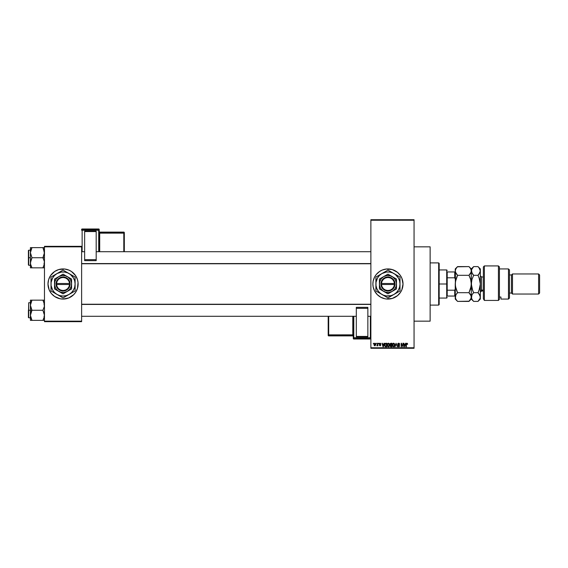<?xml version="1.0" encoding="UTF-8"?>
<svg xmlns="http://www.w3.org/2000/svg" width="568" height="568" viewBox="0 0 568 568"><rect width="100%" height="100%" fill="white"/><g stroke="black" fill="none" stroke-linecap="round" stroke-linejoin="round"><path stroke-width="0.85" d="M386.488 298.995A15.066 15.066 0 0 0 387.93 299.066A15.066 15.066 0 0 1 372.885 284A15.066 15.066 0 0 1 387.944 268.934A15.066 15.066 0 0 0 386.488 269.005M375.412 275.643A15.066 15.066 0 0 0 374.667 276.886L376.3 274.443L379.58 271.476L382.179 270.084L386.467 269.005A15.066 15.066 0 0 0 385.026 269.225M384.99 269.225A15.066 15.066 0 0 0 375.434 275.615M373.531 279.626A15.066 15.066 0 0 0 372.885 283.993L373.169 281.061L374.66 276.9M375.434 292.385A15.066 15.066 0 0 0 384.99 298.775L380.844 297.284L377.294 294.65L374.66 291.1L373.169 286.939A15.066 15.066 0 0 0 375.412 292.357M385.026 298.775A15.066 15.066 0 0 0 386.453 298.988L385.012 298.775M414.058 321.161L430.132 321.161L430.132 246.839L414.058 246.839L430.132 246.839L430.132 321.161L414.058 321.161M60.102 269.225A15.066 15.066 0 0 0 58.696 269.58L64.525 269.005L68.813 270.084L71.419 271.476L75.572 275.629L77.468 279.626L78.043 282.523L77.468 288.374L75.572 292.371L73.705 294.65L68.813 297.916L63.048 299.066A15.066 15.066 0 0 1 47.982 284A15.066 15.066 0 0 1 63.048 268.934A15.066 15.066 0 0 0 60.123 269.225M58.66 269.587A15.066 15.066 0 0 0 58.66 298.413M58.696 298.42A15.066 15.066 0 0 0 60.102 298.775L54.677 296.524L51.404 293.557L49.132 289.765L47.982 284L48.635 279.626L50.524 275.629L54.677 271.476L58.674 269.587M370.876 220.228L370.876 347.772L414.058 347.772L414.058 220.228L370.876 220.228L370.876 219.724L414.058 219.724L414.058 220.228L414.058 219.724L370.876 219.724L370.876 348.276L414.058 348.276L414.058 220.228L370.876 220.228M376.257 343.761L376.577 343.257L376.257 343.761M377.159 345.855L377.535 343.257L377.862 345.813L377.535 345.401L376.854 345.72L377.535 344.577L376.854 345.72L377.535 345.401L377.862 345.813L377.862 343.257L377.535 345.813M378.451 343.761L378.771 343.257L378.451 343.761M380.503 344.08L380.027 343.576L380.503 344.08L380.027 343.576L380.503 344.08L380.027 343.576L379.594 343.974L380.78 345.131L380.063 345.855L379.317 345.124L380.461 345.181L379.275 344.038L379.474 343.441L380.61 343.448L380.823 344.031L380.027 343.576L379.594 344.038L380.78 345.202L380.134 345.855L379.346 345.273L380.461 345.181L379.275 344.038L380.461 345.181L379.317 345.124L380.063 345.855L380.78 345.131L379.672 344.201L380.027 343.576L380.823 344.031L380.049 343.207L380.823 344.031L380.027 343.576L379.672 344.201L380.78 345.202M384.003 343.257L383.372 346.771L382.015 343.257L382.626 344.307L383.727 344.307L382.626 344.307L382.015 343.257L383.031 346.771L384.344 343.257L383.372 346.771L382.349 343.257M388.505 343.221L389.279 343.761L388.356 343.207L387.44 343.746L387.127 345.01L387.44 343.746L388.633 343.242L389.421 344.038L389.541 345.585L388.661 346.771L387.482 346.338L387.127 344.847L387.717 343.434L388.356 343.207L387.44 343.746L387.127 345.01L388.356 346.814L389.591 344.968L389.279 343.761L389.584 344.811M392.381 345.159L392.694 343.746L392.374 345.01L392.694 343.746L393.61 343.207L394.604 343.896L394.788 345.585L393.915 346.771L392.729 346.338L392.389 344.677L393.077 343.356L393.61 343.207L392.694 343.746L392.374 345.01L393.603 346.814L394.838 344.968L394.526 343.761L394.838 345.124M407.625 344.307L406.929 343.207L407.625 344.307L406.624 343.782L406.205 346.771L406.319 343.612L406.929 343.207L406.205 344.385L406.205 346.771L406.574 343.889L406.915 343.619L407.625 344.307L407.433 343.455L407.299 344.236M386.467 269.005L392.318 269.587L397.508 272.356L400.475 275.629L401.867 278.235L403.01 284L401.867 289.765L400.475 292.371L397.508 295.644L392.318 298.413L386.467 298.995M373.169 286.939L372.885 284M405.552 343.257L404.913 346.771L403.557 343.257L404.175 344.307L405.275 344.307L404.175 344.307L403.557 343.257L404.579 346.771L405.886 343.257L404.913 346.771L403.898 343.257M402.875 343.257L403.195 346.771L401.505 343.952L401.185 346.771L401.185 343.257L402.875 346.068L401.185 343.257L401.185 346.771L401.505 343.952L403.195 346.771L403.195 343.257L402.854 346.771M397.721 345.862L398.672 346.402L399.269 345.841L397.628 344.229L398.047 343.363L399.155 343.342L399.68 344.4L398.75 343.633L398.012 343.924L398.09 344.613L399.574 345.678L399.347 346.544L398.58 346.814L397.714 345.763L398.786 346.395L399.219 345.564L397.898 344.925L397.628 344.229L399.169 345.486L398.672 346.402L397.714 345.763L398.679 346.814L399.588 345.855L397.948 344.222L398.594 343.619L399.68 344.4L398.622 343.207L397.628 344.13M396.095 344.222L395.051 346.771L396.059 343.257L397.316 346.771L396.23 343.668L395.051 346.771L396.23 343.668L397.316 346.771L396.23 343.668M390.046 345.884L390.195 343.526L391.92 343.257L391.92 346.771L390.28 346.537L389.953 344.286L390.394 345.152L390.046 345.884L390.926 346.771L391.92 346.771L391.92 343.257L390.926 343.257L391.92 343.257L391.92 346.771L390.926 346.771L390.046 345.884L390.394 345.152L389.96 344.187M384.77 343.825L385.736 343.257L384.522 345.032L385.019 343.477L386.666 343.257L386.666 346.771L385.054 346.586L384.522 345.032L385.267 346.707L386.666 346.771L386.666 343.257L385.736 343.257L386.666 343.257L386.666 346.771M374.021 344.563L374.802 343.214L375.498 343.484L375.803 344.421L374.972 345.855L374.262 345.5L374.021 344.563L374.915 345.855L375.803 344.535L374.915 343.207L374.021 344.556M373.247 343.761L373.566 343.257L373.247 343.761M44.467 246.334L81.629 246.334L81.629 246.839L44.467 246.839L44.467 321.161L81.629 321.161L81.629 246.334L44.467 246.334L44.467 246.839L44.467 246.334M63.048 268.934A15.066 15.066 0 0 1 78.114 284A15.066 15.066 0 0 1 63.048 299.066L60.109 298.775M44.467 321.666L81.629 321.666L81.629 246.839L44.467 246.839L44.467 321.666L44.467 321.161L81.629 321.161L81.629 321.666L44.467 321.666M63.048 299.066A15.066 15.066 0 0 0 67.4 298.42M67.443 298.413A15.066 15.066 0 0 0 67.443 269.587M67.4 269.58A15.066 15.066 0 0 0 66.002 269.225M78.043 285.477L78.043 282.523M77.468 279.626L76.964 278.235M48.06 282.523L48.06 285.477M48.635 288.374L49.132 289.765M370.876 348.276L370.876 347.772L414.058 347.772L414.058 348.276L370.876 348.276M387.965 299.066A15.066 15.066 0 0 0 389.407 298.995M389.442 298.988A15.066 15.066 0 0 0 390.869 298.775M390.898 298.775A15.066 15.066 0 0 0 390.898 269.225M390.869 269.225A15.066 15.066 0 0 0 389.442 269.012M389.407 269.005A15.066 15.066 0 0 0 387.965 268.934M387.944 268.934A15.066 15.066 0 0 1 403.01 284A15.066 15.066 0 0 1 387.944 299.066M374.028 289.765L374.184 290.127M407.306 344.35L406.915 343.619L406.525 344.357L406.915 343.619L406.574 343.889L406.915 343.619L407.306 344.35L406.944 343.619M406.525 346.771L406.205 344.385M404.87 345.742L405.169 344.719L404.721 346.402L404.281 344.719L405.169 344.719L404.281 344.719L404.544 345.685M401.505 346.771L401.526 343.257M399.517 343.718L399.659 344.144M399.68 344.4L399.304 344.137M398.75 343.633L399.361 344.442L398.473 343.626M397.969 344.038L398.594 343.619L397.962 344.364M397.948 344.293L399.588 345.855M397.948 344.222L398.743 344.89L397.948 344.158M399.588 345.947L399.347 346.537M398.544 346.395L398.054 345.848M398.672 346.402L399.269 345.841L398.786 346.395M399.261 345.919L398.054 345.032M399.269 345.841L398.452 345.188M399.063 345.394L398.111 345.067M399.169 345.486L398.495 345.202M397.628 344.357L398.622 343.207M399.261 345.955L399.006 346.331M396.059 343.257L395.051 346.771L396.059 343.257M392.694 343.746L393.61 343.207L394.526 343.761L394.838 344.968M394.788 345.585L394.519 346.295M392.637 346.182L392.403 345.465M392.609 343.889L392.445 344.357M393.61 343.207L394.526 343.761L393.752 343.221M393.539 346.402L394.05 346.267M393.035 346.139L393.475 346.395M392.857 345.876L393.603 346.402L394.519 344.961L393.603 346.402L392.694 345.017L392.829 345.813L392.694 345.017L393.61 343.619L392.694 345.017L392.8 344.279M394.142 346.189L394.519 344.961L393.61 343.619L394.519 344.961L394.121 343.825M390.926 343.257L389.953 344.286M390.287 344.109L390.578 344.84L390.273 344.286L391.6 344.897L390.834 344.897M390.67 343.683L391.6 343.668L390.55 343.732L390.287 344.421M390.997 345.308L390.365 345.827L391.6 346.359L391.6 345.308L390.663 345.344L390.365 345.827L391.04 346.359L390.365 345.827L391.6 345.308L391.6 346.359L390.898 346.359M390.429 345.529L390.791 346.345M390.379 345.955L390.919 346.359M391.6 343.668L391.6 344.897L391.6 343.668M390.592 343.711L390.273 344.286L390.628 343.697M388.356 343.207L389.279 343.761L389.591 344.968M389.577 345.28L389.265 346.295M387.156 345.465L387.362 346.146M387.362 343.889L387.191 344.357M388.292 346.402L388.803 346.267M387.781 346.139L388.228 346.395M387.603 345.876L388.356 346.402L389.272 344.961L388.356 346.402L387.447 345.017L387.582 345.813L387.447 345.017L388.363 343.619L387.447 345.017L387.553 344.279M388.895 346.189L389.272 344.961L388.363 343.619L389.272 344.961L388.874 343.825M385.771 346.771L385.388 346.743M384.607 345.791L384.529 345.273M385.707 343.668L386.346 343.668L384.969 344.18L385.771 343.668L384.969 344.18L384.841 345.039L385.331 346.288L386.346 346.359L385.331 346.288L384.926 344.322M385.09 343.945L384.848 344.819M386.346 343.668L386.346 346.359L386.346 343.668M384.877 345.529L385.033 345.983M384.99 345.898L385.786 346.359M383.322 345.742L383.62 344.719L383.322 345.742M383.18 346.402L382.733 344.719L383.208 346.239M382.733 344.719L383.62 344.719L382.733 344.719M380.12 345.486L379.637 345.081L380.049 345.493L379.637 345.081L380.049 345.493L380.361 344.968L379.275 344.038L380.049 343.207L380.823 344.031L380.049 343.207L379.275 343.952M380.027 343.576L379.594 343.974L379.907 344.314M379.601 343.889L379.992 344.343M380.063 345.855L380.78 345.131L380.063 345.855L380.78 345.131L380.063 345.855L379.317 345.124M380.361 344.968L380.049 345.493L380.382 344.989M379.992 344.826L379.275 344.038M376.946 345.358L377.479 345.103L377.535 343.257M375.718 343.874L375.796 344.307M374.972 345.855L375.803 344.648M374.056 344.109L374.227 343.612M374.624 343.683L374.546 345.308M375.476 344.378L375.001 345.486L375.299 343.789L374.83 343.583L374.34 344.535L374.923 345.493L375.483 344.535L374.908 343.576L375.483 344.535L374.908 343.576L374.347 344.691M374.525 345.28L374.347 344.378M375.27 343.754L374.908 343.576M382.995 345.685L383.095 346.04M438.666 262.906L439.17 263.41L439.17 304.59L438.666 305.094L430.132 305.094L438.666 305.094L438.666 262.906L430.132 262.906L438.666 262.906L438.666 305.094L439.17 304.59L439.17 263.41L438.666 262.906M30.523 306.535L30.409 310.263L31.971 310.263L30.409 305.208L31.971 300.16L42.905 300.16L44.354 303.88L44.354 306.514L42.905 310.263L31.971 310.263L30.523 306.535M28.4 317.356L28.698 302.73L28.698 310.263L30.409 310.263L30.409 315.318L31.971 310.263L42.905 310.263L44.354 313.99L44.354 316.624L42.905 320.366L31.971 320.366L30.409 315.318L30.409 320.366L44.354 320.366M30.409 302.73L28.698 302.73L28.4 317.491M30.473 316.291L30.849 317.924L30.409 315.318L30.409 320.366M30.842 320.366L31.971 320.366L31.304 319.074L31.971 320.366L31.346 320.366L31.971 320.366L30.523 316.646M43.58 319.074L42.905 320.366L43.53 320.366L42.905 320.366L44.034 317.924L44.467 315.318L42.905 310.263L44.354 306.514L44.027 302.602L44.354 303.88M44.41 304.235L42.905 300.16L31.971 300.16L30.523 303.894L31.971 300.16L30.409 300.16L30.849 300.16L30.409 300.16L30.409 310.263L28.698 310.263L28.698 317.796L28.698 302.73M43.196 300.678L42.905 300.16L44.467 300.16L42.905 300.16L43.53 300.16L42.905 300.16L43.58 301.452M28.4 310.263L28.4 317.491L28.4 310.263M30.686 317.391L30.842 317.91L30.686 317.391M31.339 311.47L31.971 310.263L30.409 310.263L30.409 315.318L31.339 311.47M31.375 301.288L31.971 300.16L30.409 300.16L30.409 305.208L30.849 302.609L30.473 304.235M30.849 300.16L31.346 300.16L30.849 300.16M31.346 300.16L31.971 300.16L30.686 303.135M44.19 303.135L44.034 302.616L44.19 303.135M370.876 304.427L81.629 304.427L370.876 304.427M81.629 263.573L370.876 263.573L81.629 263.573M447.201 271.951L447.201 277.787L447.201 271.951L454.734 271.951L447.201 271.951M447.201 284L447.201 277.787L447.201 290.212L447.201 284L446.704 284L447.201 284M439.17 269.942L446.704 269.942L446.704 284L446.704 269.942L447.201 270.439M439.17 284L446.704 284L439.17 284M447.201 296.049L447.201 290.212L447.201 296.049L455.238 296.049L454.734 296.049L454.734 290.212L447.201 290.212L454.734 290.212L454.734 296.049L447.201 296.049M439.17 298.058L446.704 298.058L446.704 284L446.704 298.058L447.201 297.561M455.238 271.951L454.734 271.951L454.734 277.787L455.238 278.98L454.734 277.787L454.734 271.951L455.238 271.951M447.201 277.787L454.734 277.787L447.201 277.787M455.238 289.02L454.734 290.212L455.238 289.02M44.354 247.634L42.905 247.634L44.467 252.682L42.905 257.737L44.467 257.737L42.905 257.737L44.354 261.465L44.034 265.391L44.354 264.12L42.905 267.84L44.354 264.12M30.473 263.765L30.842 260.194L31.971 257.737L42.905 257.737L31.971 257.737L30.409 252.682L30.409 257.737L28.698 257.737L28.698 265.27L28.698 250.204L28.4 264.965M30.523 264.099L30.842 265.391L30.409 262.792L30.409 267.84L31.971 267.84L30.523 264.099L31.971 267.84L42.905 267.84L31.346 267.84L31.971 267.84L31.304 266.548M44.41 251.709L44.034 250.076L44.354 253.988L42.905 257.737L44.354 261.465L44.19 264.865M31.346 247.634L31.971 247.634L30.842 250.083L31.971 247.634L30.409 247.634L30.849 247.634L30.409 247.634L30.409 252.682L31.971 247.634L42.905 247.634L30.409 247.634L30.409 252.412M31.304 248.926L30.409 252.682L30.409 262.792L31.971 257.737L30.409 252.682M44.467 267.84L43.537 267.84L44.467 267.84M43.53 267.84L44.354 267.84L42.905 267.84L43.502 266.711M28.4 264.83L28.4 257.737L30.409 257.737L30.409 267.84M28.698 257.737L28.698 250.204L28.698 257.737M28.4 257.737L28.4 250.509L28.4 257.737M30.842 267.84L31.971 267.84L31.68 267.322M44.034 247.634L42.905 247.634L44.354 251.354M42.905 247.634L43.53 247.634L42.905 247.634L43.537 248.834L42.905 247.634M44.19 250.609L44.034 250.09L44.19 250.609M44.354 316.646L44.19 317.391M43.53 320.366L44.034 320.366M30.523 251.354L30.686 250.609M484.362 300.436L483.361 298.789L484.362 300.436L498.42 300.436L498.42 265.923L498.42 300.436L499.428 299.322L499.428 266.924L499.428 299.322L498.42 300.436L484.362 300.436L484.362 265.923L484.362 300.436L483.361 298.789L484.362 300.436M483.361 266.924L484.362 265.923L483.361 266.924L483.361 298.789L483.361 266.924M508.466 299.066L509.468 298.058L509.468 269.942L508.466 268.934L508.466 299.066L508.466 268.934L499.428 268.934L508.466 268.934L509.468 269.942L509.468 298.058L508.466 299.066L500.933 299.066L508.466 299.066M512.485 273.954L511.477 274.962L511.477 293.038L512.485 294.046L512.485 273.954L512.485 294.046L538.599 294.046L539.6 293.038L539.6 274.962L538.599 273.954L538.599 294.046L538.599 273.954L512.485 273.954L538.599 273.954L539.6 274.962L539.6 293.038L538.599 294.046L512.485 294.046L511.477 293.038L511.477 274.962L509.468 274.962L511.477 274.962L512.485 273.954M509.468 293.038L511.477 293.038L509.468 293.038M500.933 298.555L500.933 297.05L499.428 297.05L500.933 297.05L500.933 299.066M483.361 276.971L481.55 276.971L481.55 290.092A1.207 1.044 0 0 0 480.343 291.135A1.207 1.044 180 0 1 481.55 290.092L483.361 290.092L481.55 290.092L481.55 291.029L480.343 292.236M455.408 281.714L455.238 284L455.884 279.534L457.567 275.303L468.976 275.303L470.652 279.506L471.305 284L470.659 288.466L468.976 292.697L457.567 292.697L455.408 286.286L455.238 268.934L455.238 270.95L455.884 268.721L457.567 266.605L468.976 266.605L470.652 268.707L471.305 270.95L470.659 273.187L468.976 275.303L457.567 275.303L455.891 273.201L455.238 270.95L455.749 272.931M455.238 296.986L455.891 294.806L457.567 292.697L468.976 292.697L471.135 295.914L471.135 298.186L468.976 301.395L457.567 301.395L455.884 299.286L455.238 297.05L455.238 299.066L455.891 294.806L455.408 295.907M455.238 299.066L457.567 301.395L456.629 300.358L457.567 301.395L469.182 301.182M471.305 296.986L471.958 299.279L473.634 301.395L478.015 301.395L478.952 300.358L478.015 301.395L473.634 301.395L471.958 299.279L471.305 297.05L471.305 284L471.305 299.066L471.305 297.05L470.652 299.286L468.976 301.395L469.913 300.358M470.73 294.941L471.305 297.05L471.958 294.806L473.634 292.697L471.965 288.494L470.652 279.506L468.976 275.303L471.142 272.079L471.305 268.934L471.305 270.95L471.951 268.721L473.634 266.605L478.015 266.605L479.69 268.707L480.343 270.95L480.343 299.066L480.343 268.934L480.18 272.079L478.015 275.303L478.952 274.266L478.015 275.303L479.69 279.506L480.343 284L479.697 288.466L478.015 292.697L480.173 295.914L480.187 298.136M469.942 293.77L470.659 294.813M456.629 290.617L457.567 292.697L455.891 294.799M455.387 269.878L455.401 286.251L455.238 284L455.891 288.494L457.567 292.697L456.679 293.677M469.913 293.734L468.976 292.697L471.142 286.251L471.305 270.95L471.305 284L471.951 279.534L473.634 275.303L471.475 272.093L471.958 273.194L471.475 269.828L473.634 266.605L478.015 266.605L480.343 268.934M456.615 274.252L457.567 275.303L455.401 281.749L455.238 297.05L455.238 284M469.388 267.031L468.976 266.605L457.361 266.818M468.976 275.303L469.913 274.266L468.976 275.303L469.913 277.376M473.634 266.605L471.305 268.934L468.976 266.605L470.623 268.657M470.652 268.707L471.135 269.807M455.408 272.086L457.567 275.303L456.629 277.376L457.567 275.303M456.629 300.358L455.408 298.179M456.629 267.642L455.401 269.828M471.475 295.907L471.958 294.806L471.475 298.179M472.697 293.734L473.634 292.697L472.633 290.454L473.634 292.697L471.965 294.799M471.475 281.714L471.475 286.272L471.305 284L472.697 290.624M471.965 279.506L473.634 275.303L471.965 279.506M472.668 274.223L471.305 270.95M479.016 277.525L480.343 284L478.952 290.624L479.69 288.494L478.015 292.697L478.952 290.624L478.015 292.697L479.697 294.813L478.952 293.734L480.343 297.05L480.18 295.921L480.173 298.186L478.015 301.395L480.343 299.066M478.987 267.684L480.343 270.95L478.952 274.266L478.015 275.303L473.634 275.303L478.015 275.303M480.173 286.286L479.939 287.522L480.173 286.286M480.173 298.193L478.952 300.358M473.634 292.697L478.015 292.697L473.634 292.697M471.305 284L471.951 279.534L473.634 275.303L472.697 274.266M480.343 270.95L480.173 269.814M481.55 277.042L481.55 290.092M99.201 251.709L99.201 229.479A0.504 0.504 180 0 0 98.704 228.982L98.704 229.728L82.133 229.728L82.133 228.982L98.704 228.982L99.201 229.479L99.201 230.225L82.133 230.246L82.133 251.709L82.133 230.246L98.704 230.246L98.704 251.709L98.704 230.246L99.201 230.225L98.704 229.728A0.504 0.504 0 0 1 99.201 230.225L99.201 251.709M96.191 231.176L84.639 231.176L84.639 231.581L96.191 231.581L96.191 259.683L96.191 231.581L84.639 231.581L84.639 259.683L84.639 231.176L96.191 231.176M96.191 260.655L96.191 259.683L84.639 259.683L84.639 260.655L96.191 260.655L96.191 259.683L84.639 259.683L84.639 260.655L96.191 260.655M81.629 229.479L81.629 230.225A0.504 0.504 0 0 1 82.133 229.728L82.133 228.982L98.704 228.982L98.704 230.246L98.704 229.728L82.133 229.728L82.133 230.246L82.133 229.728L81.629 230.225L82.133 230.246L81.629 230.225L81.629 229.479A0.504 0.504 0 0 1 82.133 228.982L82.133 228.982A0.504 0.504 180 0 0 81.629 229.479L82.133 228.982L98.704 228.982L99.201 229.479M99.208 231.623A0.504 0.504 0 0 0 99.705 232.113L123.81 232.113L99.705 232.113L99.201 231.616A0.504 0.504 180 0 0 99.705 232.113L99.705 232.61A0.504 0.504 0 0 1 99.201 232.113A0.504 0.504 180 0 0 99.705 232.61L99.705 233.136L99.201 233.15L123.81 233.136L123.81 232.61L99.705 232.61L99.705 251.709L99.705 233.136L123.81 233.136L123.81 232.61L99.705 232.61L99.705 232.113L123.81 232.113L123.81 232.61A0.504 0.504 0 0 1 124.314 233.114L124.314 251.709L124.314 232.617L123.81 233.136L123.81 251.709L123.81 233.136L124.314 233.114L123.81 232.113L124.314 232.617A0.504 0.504 180 0 0 123.81 232.113L124.314 232.617M98.704 229.465L98.704 228.982L98.704 229.465M353.296 316.291L353.296 338.521A0.504 0.504 -0 0 0 353.8 339.018L353.8 338.272L370.371 338.272L370.371 339.018L353.8 339.018L353.296 338.521L353.296 337.775L370.371 337.754L370.371 316.291L370.371 337.754L353.8 337.754L353.8 316.291L353.8 337.754L353.296 337.775L353.8 338.272A0.504 0.504 180 0 1 353.296 337.775L353.296 316.291M356.313 336.824L367.858 336.824L367.858 336.419L356.313 336.419L356.313 308.317L356.313 336.419L367.858 336.419L367.858 308.317L367.858 336.824L356.313 336.824M356.313 307.345L356.313 308.317L367.858 308.317L367.858 307.345L356.313 307.345L356.313 308.317L367.858 308.317L367.858 307.345L356.313 307.345M353.296 336.384L352.799 335.887L328.694 335.887L352.799 335.887A0.504 0.504 180 0 1 353.296 336.384A0.504 0.504 -0 0 0 352.799 335.887L352.799 335.39A0.504 0.504 180 0 1 353.296 335.887A0.504 0.504 -0 0 0 352.799 335.39L352.799 334.864L353.296 334.85L328.694 334.864L328.694 335.39L352.799 335.39L352.799 316.291L352.799 334.864L328.694 334.864L328.694 335.39L352.799 335.39L352.799 335.887L328.694 335.887L328.694 335.39A0.504 0.504 180 0 1 328.19 334.886L328.19 316.291L328.19 335.383L328.694 334.864L328.694 316.291L328.694 334.864L328.19 334.886L328.694 335.887L328.19 335.383A0.504 0.504 -0 0 0 328.694 335.887L328.19 335.383M370.876 338.521L370.371 339.018A0.504 0.504 -0 0 0 370.876 338.521A0.504 0.504 180 0 1 370.371 339.018L353.8 339.018L353.8 337.754L353.8 338.272L370.371 338.272L370.371 339.018L353.8 339.018L353.296 338.521M370.876 337.775A0.504 0.504 180 0 1 370.371 338.272L370.371 337.754L370.371 338.272L370.876 337.775L370.371 337.754L370.876 337.775M394.455 284.504L381.44 284.504L382.072 286.84L383.514 288.792L385.565 290.078L387.944 290.525L390.33 290.078L392.381 288.792L393.823 286.84L394.455 284.504A6.525 6.525 0 0 1 387.944 290.525A6.525 6.525 0 0 1 381.44 284.504L380.936 284.504A7.029 7.029 0 0 0 387.944 291.029A7.029 7.029 0 0 0 394.959 284.504L394.455 284.504L394.959 284.504L394.291 287.032L392.736 289.147L390.521 290.539L387.944 291.029L385.374 290.539L383.159 289.147L381.604 287.032L380.915 283.496L381.604 280.968L383.159 278.852L385.374 277.461L387.944 276.971L390.521 277.461L392.736 278.852L394.291 280.968L394.98 283.496A7.029 7.029 0 0 0 387.944 276.971A7.029 7.029 0 0 0 380.936 283.496L394.455 283.496L393.823 281.16L392.381 279.207L390.33 277.922L387.944 277.475L385.565 277.922L383.514 279.207L382.072 281.16L381.44 283.496A6.525 6.525 0 0 1 387.944 277.475A6.525 6.525 0 0 1 394.455 283.496L394.959 283.496L394.98 284.504L381.44 284.504M396.478 288.934L392.218 291.391A8.534 8.534 0 0 1 379.41 284A8.534 8.534 0 0 1 392.218 276.609L387.944 274.145L396.485 279.073L387.944 274.145L379.41 279.073L387.944 274.145L379.41 279.073L379.41 288.927L379.41 279.073L379.41 288.927L387.944 293.855L379.41 288.927L387.944 293.855L396.485 288.927L396.485 284A8.534 8.534 0 0 1 392.218 291.391L396.485 288.927M399.105 291.476L393.972 294.437L396.471 292.52L398.388 290.028L399.588 287.117L400 284L399.588 280.883L398.388 277.972L395.285 274.436L392.559 272.867L389.52 272.051L386.375 272.051L381.923 273.563L379.424 275.48L377.507 277.972L376.002 282.424L376.002 285.576L376.811 288.615L378.387 291.334L380.61 293.564L383.336 295.133L386.375 295.949L391.068 295.644L393.972 294.437L387.944 297.916L386.51 297.085L387.944 297.916L400 290.958L397.075 292.648L400 290.958L400 277.042L398.566 276.211L400 277.042L400 284A12.049 12.049 0 0 1 393.972 294.437L397.067 292.648M391.501 272.136L398.558 276.211L387.944 270.084L392.41 272.661L387.944 270.084L375.895 277.042L380.361 274.465L375.895 277.042L375.895 290.958L375.895 284L375.895 290.958L377.329 291.789L387.944 297.916L393.972 294.437A12.049 12.049 0 0 1 381.923 294.437L383.478 295.339M385.019 271.774L384.387 272.136M379.452 274.99L380.361 274.465M380.361 293.535L381.923 294.437A12.049 12.049 0 0 1 381.923 273.563A12.049 12.049 0 0 1 393.972 273.563L392.417 272.661M378.828 292.648L379.452 293.01M384.387 295.864L381.923 294.437M400 278.696L400 277.042L393.972 273.563A12.049 12.049 0 0 1 400 284L400 278.071M400 285.818L400 289.304M396.443 293.01L395.562 293.521M391.508 295.864L390.869 296.233M393.972 294.437L392.403 295.346M385.033 296.233L387.049 297.398M375.895 285.81L375.895 284M375.895 287.578L375.895 286.89M375.895 289.928L375.895 289.304M378.806 275.359L376.79 276.524M375.895 282.182L375.895 278.696M390.862 271.767L387.944 270.084M381.923 273.563L383.492 272.654M400 282.182L400 284M400 280.422L400 281.11M396.443 274.99L397.082 275.359M393.972 273.563L395.548 274.472M378.387 276.659L377.507 277.972M397.508 291.341L398.388 290.028M396.485 280.244L396.485 279.073L392.218 276.609A8.534 8.534 0 0 1 396.485 284L396.485 280.244M392.218 291.391L394.717 289.197L396.194 286.208L396.414 282.885L395.342 279.733L393.141 277.227L390.159 275.757L386.836 275.537L383.677 276.609L381.178 278.803L379.701 281.792L379.481 285.115L380.553 288.267L382.754 290.773L385.736 292.243L389.059 292.463L392.218 291.391M380.936 284.504L380.915 283.496L380.915 284.504M381.44 283.496L394.455 283.496M69.559 284.504L56.537 284.504L57.169 286.84L58.618 288.792L60.669 290.078L63.048 290.525L65.434 290.078L67.485 288.792L68.927 286.84L69.559 284.504A6.525 6.525 0 0 1 63.048 290.525A6.525 6.525 0 0 1 56.537 284.504L56.04 284.504A7.029 7.029 0 0 0 63.048 291.029A7.029 7.029 0 0 0 70.063 284.504L69.559 284.504L70.063 284.504L69.388 287.032L67.84 289.147L65.625 290.539L63.048 291.029L60.478 290.539L58.255 289.147L56.708 287.032L56.019 283.496L56.708 280.968L58.255 278.852L60.478 277.461L63.048 276.971L65.625 277.461L67.84 278.852L69.388 280.968L70.077 283.496A7.029 7.029 0 0 0 63.048 276.971A7.029 7.029 0 0 0 56.04 283.496L69.559 283.496L68.927 281.16L67.485 279.207L65.434 277.922L63.048 277.475L60.669 277.922L58.618 279.207L57.169 281.16L56.537 283.496A6.525 6.525 0 0 1 63.048 277.475A6.525 6.525 0 0 1 69.559 283.496L70.063 283.496L70.077 284.504L56.537 284.504M71.582 288.934L67.315 291.391A8.534 8.534 0 0 1 54.514 284A8.534 8.534 0 0 1 67.315 276.609L71.589 279.073L63.048 274.145L54.514 279.073L63.048 274.145L54.514 279.073L54.514 288.927L54.514 279.073L54.514 288.927L63.048 293.855L54.514 288.927L63.048 293.855L71.589 288.927L71.589 284A8.534 8.534 0 0 1 67.315 291.391L71.589 288.927M74.209 291.476L69.076 294.437L71.568 292.52L73.485 290.028L74.692 287.117L75.104 284L74.692 280.883L73.485 277.972L70.382 274.436L67.663 272.867L64.624 272.051L61.479 272.051L57.02 273.563L54.528 275.48L52.611 277.972L51.099 282.424L51.099 285.576L52.611 290.028L54.528 292.52L57.02 294.437L59.931 295.644L63.048 296.049L66.165 295.644L69.076 294.437L63.048 297.916L61.614 297.085L63.048 297.916L75.104 290.958L72.179 292.648L75.104 290.958L75.104 277.042L73.662 276.211L75.104 277.042L75.104 284A12.049 12.049 0 0 1 69.076 294.437L72.171 292.648M66.605 272.136L73.662 276.211L63.048 270.084L67.514 272.661L63.048 270.084L50.999 277.042L55.458 274.465L50.999 277.042L50.999 290.958L50.999 284L50.999 290.958L60.116 296.226L63.048 297.916L69.076 294.437A12.049 12.049 0 0 1 57.02 294.437L58.582 295.339M60.116 271.774L59.491 272.136M54.556 274.99L55.465 274.465M55.465 293.535L57.02 294.437A12.049 12.049 0 0 1 57.02 273.563A12.049 12.049 0 0 1 69.076 273.563L67.514 272.661M53.932 292.648L54.556 293.01M59.491 295.864L57.02 294.437M75.104 278.696L75.104 277.042L69.076 273.563A12.049 12.049 0 0 1 75.104 284L75.104 278.071M75.104 285.818L75.104 289.304M70.659 293.521L71.547 293.01M66.605 295.864L65.966 296.233M69.076 294.437L67.5 295.346M60.137 296.233L62.153 297.398M50.999 285.81L50.999 284M50.999 287.578L50.999 286.89M50.999 289.928L50.999 289.304M53.91 275.359L51.894 276.524M50.999 282.182L50.999 278.696M65.966 271.767L63.048 270.084M57.02 273.563L58.596 272.654M75.104 282.182L75.104 284M75.104 280.422L75.104 281.11M71.547 274.99L72.179 275.359M69.076 273.563L70.645 274.472M53.491 276.659L52.611 277.972M72.605 291.341L73.485 290.028M71.589 280.244L71.589 279.073L67.315 276.609A8.534 8.534 0 0 1 71.589 284L71.589 280.244M67.315 291.391L69.821 289.197L71.298 286.208L71.511 282.885L70.439 279.733L68.245 277.227L65.256 275.757L61.933 275.537L58.781 276.609L56.275 278.803L54.805 281.792L54.585 285.115L55.657 288.267L57.851 290.773L60.84 292.243L64.163 292.463L67.315 291.391M56.04 284.504L56.019 283.496L56.019 284.504M56.537 283.496L69.559 283.496M43.97 316.291L44.467 316.788M30.409 317.796L28.698 317.796M43.97 304.235L44.467 303.738M81.629 316.291L356.313 316.291M367.858 316.291L370.876 316.291M81.629 304.235L370.876 304.235M370.876 251.709L96.191 251.709M84.639 251.709L81.629 251.709M370.876 263.765L81.629 263.765M43.97 251.709L44.467 251.212M30.409 265.27L28.698 265.27M30.409 250.204L28.698 250.204M43.97 263.765L44.467 264.262M484.362 265.923L498.42 265.923L499.428 266.924M473.634 301.395L471.305 299.066L468.976 301.395M455.238 268.934L457.567 266.605M481.55 291.029L483.361 291.029M481.55 276.971L480.343 275.764"/></g></svg>
